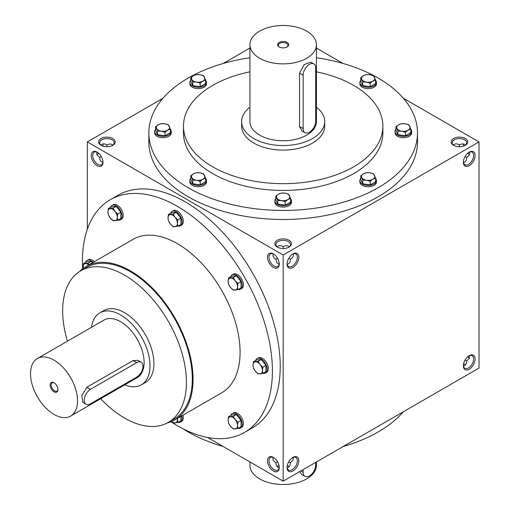 <?xml version="1.0" encoding="UTF-8"?>
<svg xmlns="http://www.w3.org/2000/svg" width="510" height="510" viewBox="0 0 510 510"><rect width="100%" height="100%" fill="white"/><g stroke="black" fill="none" stroke-linecap="round" stroke-linejoin="round"><path stroke-width="0.76" d="M316.41 461.952L316.41 465.311A33.233 19.189 180 0 1 283.171 484.5A33.233 19.189 180 0 1 249.938 465.311L249.938 461.952M303.15 469.608L303.15 472.324A8.861 5.119 120 0 0 304.98 476.378L301.818 474.555L299.752 471.775M304.98 476.378A8.861 5.119 120 0 0 311.814 474.007A8.861 5.119 120 0 0 315.684 465.088L315.684 462.372M249.938 107.183A41.546 23.983 0 0 0 241.625 121.578A41.546 23.983 0 0 0 253.795 138.535A41.546 23.983 0 0 0 299.07 143.737A41.546 23.983 0 0 0 324.717 121.578A41.546 23.983 0 0 0 316.41 107.183M249.938 44.689L249.938 121.578A33.233 19.189 0 0 0 259.673 135.144A33.233 19.189 0 0 0 295.889 139.306A33.233 19.189 0 0 0 316.41 121.578L316.41 44.689A33.233 19.189 0 0 0 283.171 25.5A33.233 19.189 0 0 0 249.938 44.689A33.233 19.189 0 0 0 259.673 58.255A33.233 19.189 0 0 0 295.889 62.418A33.233 19.189 0 0 0 316.41 44.689M304.98 132.645L301.818 130.815L299.555 126.512L299.555 73.14L304.145 64.655L310.686 62.099L313.848 63.922A8.861 5.119 120 0 0 307.014 66.3A8.861 5.119 120 0 0 303.15 75.219L303.15 128.584A8.861 5.119 120 0 0 304.98 132.645A8.861 5.119 120 0 0 311.814 130.267A8.861 5.119 120 0 0 315.684 121.348L315.684 67.983A8.861 5.119 120 0 0 313.848 63.922M279.257 46.952A5.54 3.2 0 0 0 287.085 46.952A5.54 3.2 0 0 0 287.085 42.426A5.54 3.2 0 0 0 279.257 42.426A5.54 3.2 0 0 0 279.257 46.952L279.257 46.952M286.805 47.105A4.788 2.767 0 0 0 287.959 45.301A4.788 2.767 0 0 0 283.171 42.534A4.788 2.767 0 0 0 278.383 45.301A4.788 2.767 0 0 0 279.537 47.105M395.958 129.361A8.307 4.794 0 0 0 395.065 131.529L395.065 132.88A8.307 4.794 0 0 0 403.372 137.681A8.307 4.794 0 0 0 411.685 132.88L411.685 131.529A8.307 4.794 0 0 0 410.786 129.361M395.065 131.529A8.307 4.794 0 0 0 403.372 136.323A8.307 4.794 0 0 0 411.685 131.529M395.958 126.792L395.958 130.381L397.947 134.659L405.361 135.807L410.786 132.677L410.786 129.087L408.076 130.171L405.361 132.224L401.65 131.166L397.947 131.076L395.958 126.792L398.673 124.74L401.389 123.662L405.093 123.751L408.803 124.81L410.786 129.087M397.947 134.659L397.947 131.076M405.361 135.807L405.361 132.224M405.093 123.751A6.649 3.838 0 0 0 398.673 124.74A6.649 3.838 0 0 0 396.952 128.45A6.649 3.838 0 0 0 401.65 131.166A6.649 3.838 0 0 0 408.076 130.171A6.649 3.838 0 0 0 409.798 126.461A6.649 3.838 0 0 0 405.093 123.751M360.755 80.287A8.307 4.794 0 0 0 359.856 82.454L359.856 83.812A8.307 4.794 0 0 0 368.169 88.606A8.307 4.794 0 0 0 376.476 83.812L376.476 82.454A8.307 4.794 0 0 0 375.583 80.287M359.856 82.454A8.307 4.794 0 0 0 368.169 87.255A8.307 4.794 0 0 0 376.476 82.454M360.755 77.724L360.755 81.307L362.737 85.591L370.152 86.738L375.583 83.602L375.583 80.019L372.867 81.096L370.152 83.149L366.448 82.091L362.737 82.002L360.755 77.724L363.464 75.671L366.18 74.587L369.89 74.677L373.594 75.735L375.583 80.019M362.737 85.591L362.737 82.002M370.152 86.738L370.152 83.149M369.89 74.677A6.649 3.838 0 0 0 363.464 75.671A6.649 3.838 0 0 0 361.749 79.375A6.649 3.838 0 0 0 366.448 82.091A6.649 3.838 0 0 0 372.867 81.096A6.649 3.838 0 0 0 374.589 77.392A6.649 3.838 0 0 0 369.89 74.677M190.759 80.287A8.307 4.794 0 0 0 189.867 82.454L189.867 83.812A8.307 4.794 0 0 0 198.173 88.606A8.307 4.794 0 0 0 206.486 83.812L206.486 82.454A8.307 4.794 0 0 0 205.587 80.287M189.867 82.454A8.307 4.794 0 0 0 198.173 87.255A8.307 4.794 0 0 0 206.486 82.454M190.759 77.724L190.759 81.307L192.748 85.591L200.162 86.738L205.587 83.602L205.587 80.019L202.878 81.096L200.162 83.149L196.452 82.091L192.748 82.002L190.759 77.724L193.475 75.671L196.191 74.587L199.894 74.677L203.605 75.735L205.587 80.019M192.748 85.591L192.748 82.002M200.162 86.738L200.162 83.149M199.894 74.677A6.649 3.838 0 0 0 193.475 75.671A6.649 3.838 0 0 0 191.754 79.375A6.649 3.838 0 0 0 196.452 82.091A6.649 3.838 0 0 0 202.878 81.096A6.649 3.838 0 0 0 204.599 77.392A6.649 3.838 0 0 0 199.894 74.677M155.556 129.361A8.307 4.794 0 0 0 154.657 131.529L154.657 132.88A8.307 4.794 0 0 0 162.97 137.681A8.307 4.794 0 0 0 171.277 132.88L171.277 131.529A8.307 4.794 0 0 0 170.385 129.361M154.657 131.529A8.307 4.794 0 0 0 162.97 136.323A8.307 4.794 0 0 0 171.277 131.529M155.556 126.792L155.556 130.381L157.539 134.659L164.953 135.807L170.385 132.677L170.385 129.087L167.669 130.171L164.953 132.224L161.249 131.166L157.539 131.076L155.556 126.792L158.266 124.74L160.981 123.662L164.692 123.751L168.396 124.81L170.385 129.087M157.539 134.659L157.539 131.076M164.953 135.807L164.953 132.224M164.692 123.751A6.649 3.838 0 0 0 158.266 124.74A6.649 3.838 0 0 0 156.551 128.45A6.649 3.838 0 0 0 161.249 131.166A6.649 3.838 0 0 0 167.669 130.171A6.649 3.838 0 0 0 169.39 126.461A6.649 3.838 0 0 0 164.692 123.751M190.759 178.43A8.307 4.794 0 0 0 189.867 180.597L189.867 181.955A8.307 4.794 0 0 0 198.173 186.756A8.307 4.794 0 0 0 206.486 181.955L206.486 180.597A8.307 4.794 0 0 0 205.587 178.43M189.867 180.597A8.307 4.794 0 0 0 198.173 185.398A8.307 4.794 0 0 0 206.486 180.597M190.759 175.867L190.759 179.45L192.748 183.734L200.162 184.881L205.587 181.745L205.587 178.162L202.878 179.239L200.162 181.292L196.452 180.234L192.748 180.145L190.759 175.867L193.475 173.814L196.191 172.731L199.894 172.82L203.605 173.878L205.587 178.162M192.748 183.734L192.748 180.145M200.162 184.881L200.162 181.292M199.894 172.82A6.649 3.838 0 0 0 193.475 173.814A6.649 3.838 0 0 0 191.754 177.525A6.649 3.838 0 0 0 196.452 180.234A6.649 3.838 0 0 0 202.878 179.239A6.649 3.838 0 0 0 204.599 175.536A6.649 3.838 0 0 0 199.894 172.82M275.757 198.76A8.307 4.794 0 0 0 274.865 200.927L274.865 202.279A8.307 4.794 0 0 0 283.171 207.079A8.307 4.794 0 0 0 291.478 202.279L291.478 200.927A8.307 4.794 0 0 0 290.585 198.76M274.865 200.927A8.307 4.794 0 0 0 283.171 205.721A8.307 4.794 0 0 0 291.478 200.927M275.757 196.191L275.757 199.78L277.746 204.057L285.16 205.205L290.585 202.075L290.585 198.486L287.869 199.569L285.16 201.622L281.45 200.564L277.746 200.475L275.757 196.191L278.473 194.138L281.182 193.06L284.892 193.15L288.596 194.208L290.585 198.486M277.746 204.057L277.746 200.475M285.16 205.205L285.16 201.622M284.892 193.15A6.649 3.838 0 0 0 278.473 194.138A6.649 3.838 0 0 0 276.751 197.848A6.649 3.838 0 0 0 281.45 200.564A6.649 3.838 0 0 0 287.869 199.569A6.649 3.838 0 0 0 289.591 195.859A6.649 3.838 0 0 0 284.892 193.15M360.755 178.43A8.307 4.794 0 0 0 359.856 180.597L359.856 181.955A8.307 4.794 0 0 0 368.169 186.756A8.307 4.794 0 0 0 376.476 181.955L376.476 180.597A8.307 4.794 0 0 0 375.583 178.43M359.856 180.597A8.307 4.794 0 0 0 368.169 185.398A8.307 4.794 0 0 0 376.476 180.597M360.755 175.867L360.755 179.45L362.737 183.734L370.152 184.881L375.583 181.745L375.583 178.162L372.867 179.239L370.152 181.292L366.448 180.234L362.737 180.145L360.755 175.867L363.464 173.814L366.18 172.731L369.89 172.82L373.594 173.878L375.583 178.162M362.737 183.734L362.737 180.145M370.152 184.881L370.152 181.292M369.89 172.82A6.649 3.838 0 0 0 363.464 173.814A6.649 3.838 0 0 0 361.749 177.525A6.649 3.838 0 0 0 366.448 180.234A6.649 3.838 0 0 0 372.867 179.239A6.649 3.838 0 0 0 374.589 175.536A6.649 3.838 0 0 0 369.89 172.82M238.176 428.336A8.307 4.794 -120 0 0 240.497 428.03L241.67 427.354A8.307 4.794 -120 0 0 241.67 417.76A8.307 4.794 -120 0 0 233.363 412.96L232.19 413.635A8.307 4.794 -120 0 0 230.762 415.497M240.497 428.03A8.307 4.794 -120 0 0 240.497 418.436A8.307 4.794 -120 0 0 232.19 413.635M237.934 428.476L241.045 426.679L241.045 420.412L236.34 414.566L231.642 414.987L228.537 416.778L233.236 416.358L235.167 419.526L237.934 422.21L237.52 425.582L237.934 428.476L233.236 428.891L230.469 426.213L228.537 423.045L228.117 420.157L228.537 416.778M241.045 420.412L237.934 422.21M236.34 414.566L233.236 416.358M235.167 428.929A6.649 3.838 -120 0 0 237.52 425.582A6.649 3.838 -120 0 0 235.167 419.526A6.649 3.838 -120 0 0 230.469 416.81A6.649 3.838 -120 0 0 228.117 420.157A6.649 3.838 -120 0 0 230.469 426.213A6.649 3.838 -120 0 0 235.167 428.929M178.073 422.382A8.307 4.794 -120 0 0 180.393 422.076L181.573 421.4A8.307 4.794 -120 0 0 182.969 415.191M180.393 422.076A8.307 4.794 -120 0 0 181.796 415.867M177.486 418.353L177.837 422.522L180.942 420.731L180.942 416.364M177.837 422.522L173.139 422.943L171.532 421.54M171.577 421.528A6.649 3.838 -120 0 0 175.064 422.975A6.649 3.838 -120 0 0 177.416 419.628A6.649 3.838 -120 0 0 177.314 418.455M94.337 261.681A8.307 4.794 -120 0 0 88.268 259.788L87.089 260.47A8.307 4.794 -120 0 0 85.661 262.325M93.164 262.363A8.307 4.794 -120 0 0 87.089 260.47M92.38 262.809L91.245 261.394L86.547 261.815L83.442 263.613L88.141 263.192L88.976 264.779M91.245 261.394L88.141 263.192M83.117 268.407L83.442 263.613M88.689 264.945A6.649 3.838 -120 0 0 85.368 263.644A6.649 3.838 -120 0 0 83.022 266.985A6.649 3.838 -120 0 0 83.162 268.381M117.969 220.141A8.307 4.794 -120 0 0 120.296 219.835L121.469 219.153A8.307 4.794 -120 0 0 121.469 209.559A8.307 4.794 -120 0 0 113.163 204.765L111.983 205.441A8.307 4.794 -120 0 0 110.555 207.302M120.296 219.835A8.307 4.794 -120 0 0 120.296 210.241A8.307 4.794 -120 0 0 111.983 205.441M117.733 220.275L120.838 218.484L120.838 212.217L116.14 206.371L111.441 206.792L108.337 208.584L113.035 208.163L114.967 211.331L117.733 214.009L117.313 217.387L117.733 220.275L113.035 220.696L110.262 218.019L108.337 214.85L107.916 211.956L108.337 208.584M120.838 212.217L117.733 214.009M116.14 206.371L113.035 208.163M114.967 220.728A6.649 3.838 -120 0 0 117.313 217.387A6.649 3.838 -120 0 0 114.967 211.331A6.649 3.838 -120 0 0 110.262 208.615A6.649 3.838 -120 0 0 107.916 211.956A6.649 3.838 -120 0 0 110.262 218.019A6.649 3.838 -120 0 0 114.967 220.728M178.073 226.096A8.307 4.794 -120 0 0 180.393 225.783L181.573 225.108A8.307 4.794 -120 0 0 181.573 215.513A8.307 4.794 -120 0 0 173.26 210.719L172.087 211.395A8.307 4.794 -120 0 0 170.659 213.25M180.393 225.783A8.307 4.794 -120 0 0 180.393 216.189A8.307 4.794 -120 0 0 172.087 211.395M177.837 226.23L180.942 224.438L180.942 218.172L176.243 212.326L171.538 212.74L168.434 214.538L173.139 214.117L175.064 217.279L177.837 219.963L177.416 223.342L177.837 226.23L173.139 226.65L170.365 223.966L168.434 220.804L168.013 217.91L168.434 214.538M180.942 218.172L177.837 219.963M176.243 212.326L173.139 214.117M175.064 226.682A6.649 3.838 -120 0 0 177.416 223.342A6.649 3.838 -120 0 0 175.064 217.279A6.649 3.838 -120 0 0 170.365 214.57A6.649 3.838 -120 0 0 168.013 217.91A6.649 3.838 -120 0 0 170.365 223.966A6.649 3.838 -120 0 0 175.064 226.682M238.176 289.54A8.307 4.794 -120 0 0 240.497 289.234L241.67 288.552A8.307 4.794 -120 0 0 241.67 278.957A8.307 4.794 -120 0 0 233.363 274.163L232.19 274.839A8.307 4.794 -120 0 0 230.762 276.7M240.497 289.234A8.307 4.794 -120 0 0 240.497 279.639A8.307 4.794 -120 0 0 232.19 274.839M237.934 289.674L241.045 287.882L241.045 281.616L236.34 275.77L231.642 276.19L228.537 277.982L233.236 277.561L235.167 280.729L237.934 283.407L237.52 286.786L237.934 289.674L233.236 290.094L230.469 287.417L228.537 284.248L228.117 281.354L228.537 277.982M241.045 281.616L237.934 283.407M236.34 275.77L233.236 277.561M235.167 290.126A6.649 3.838 -120 0 0 237.52 286.786A6.649 3.838 -120 0 0 235.167 280.729A6.649 3.838 -120 0 0 230.469 278.014A6.649 3.838 -120 0 0 228.117 281.354A6.649 3.838 -120 0 0 230.469 287.417A6.649 3.838 -120 0 0 235.167 290.126M263.071 373.314A8.307 4.794 -120 0 0 265.391 373.001L266.564 372.325A8.307 4.794 -120 0 0 266.564 362.731A8.307 4.794 -120 0 0 258.258 357.931L257.085 358.613A8.307 4.794 -120 0 0 255.657 360.468M265.391 373.001A8.307 4.794 -120 0 0 265.391 363.407A8.307 4.794 -120 0 0 257.085 358.613M262.835 373.447L265.94 371.656L265.94 365.389L261.235 359.544L256.536 359.958L253.432 361.756L258.13 361.335L260.062 364.497L262.835 367.181L262.414 370.56L262.835 373.447L258.13 373.868L255.363 371.184L253.432 368.022L253.011 365.128L253.432 361.756M265.94 365.389L262.835 367.181M261.235 359.544L258.13 361.335M260.062 373.9A6.649 3.838 -120 0 0 262.414 370.56A6.649 3.838 -120 0 0 260.062 364.497A6.649 3.838 -120 0 0 255.363 361.788A6.649 3.838 -120 0 0 253.011 365.128A6.649 3.838 -120 0 0 255.363 371.184A6.649 3.838 -120 0 0 260.062 373.9M124.778 384.827A41.546 23.983 -120 0 0 141.391 384.827A41.546 23.983 -120 0 0 141.391 336.855A41.546 23.983 -120 0 0 99.852 312.866A41.546 23.983 -120 0 0 91.539 327.261M70.654 416.071L137.241 377.63A33.233 19.189 -120 0 0 137.241 339.252A33.233 19.189 -120 0 0 104.002 320.063L37.415 358.511A33.233 19.189 -120 0 0 32.321 385.139A33.233 19.189 -120 0 0 54.035 414.426A33.233 19.189 -120 0 0 70.654 416.071A33.233 19.189 -120 0 0 70.654 377.7A33.233 19.189 -120 0 0 37.415 358.511M86.031 404.239L82.869 402.409L81.81 395.479L86.866 387.249L133.091 360.57L137.949 360.379L141.111 362.202A8.861 5.119 120 0 0 136.68 362.642L90.461 389.328A8.861 5.119 120 0 0 84.673 397.137A8.861 5.119 120 0 0 86.031 404.239A8.861 5.119 120 0 0 90.461 403.799L136.68 377.113A8.861 5.119 120 0 0 142.468 369.304A8.861 5.119 120 0 0 141.111 362.202M54.035 391.814A5.54 3.2 -120 0 0 57.949 389.551A5.54 3.2 -120 0 0 54.035 382.768A5.54 3.2 -120 0 0 50.12 385.031A5.54 3.2 -120 0 0 54.035 391.814M54.309 382.94A4.788 2.767 -120 0 0 52.173 382.838A4.788 2.767 -120 0 0 51.434 386.676A4.788 2.767 -120 0 0 54.564 390.896A4.788 2.767 -120 0 0 56.961 391.132A4.788 2.767 -120 0 0 57.942 389.232M102.892 162.537L100.763 161.243L99.934 159.585L99.654 157.431L97.225 155.193L96.664 153.567L96.849 152.063M102.982 161.829A7.261 4.188 60 0 1 101.49 164.749A7.261 4.188 60 0 1 94.235 160.554A7.261 4.188 60 0 1 94.235 152.178A7.261 4.188 60 0 1 97.506 152.343M106.915 146.727L106.915 144.853C104.359 143.469 102.344 143.552 100.865 145.108M99.654 157.431L101.273 156.493M96.849 154.409A7.261 4.188 120 0 0 97.863 153.937A7.261 4.188 120 0 0 98.761 153.325M102.918 146.134A7.261 4.188 120 0 0 102.994 145.05A7.261 4.188 120 0 0 102.892 143.935M106.915 144.853L110.421 143.871L112.959 145.108M287.098 263.594A7.261 4.188 120 0 0 288.59 266.513A7.261 4.188 120 0 0 295.851 262.318A7.261 4.188 120 0 0 295.851 253.935A7.261 4.188 120 0 0 292.581 254.101M287.187 264.301C289.272 263.798 290.356 262.095 290.432 259.188C292.912 257.671 293.843 255.886 293.237 253.827M283.171 248.491L283.171 246.617L285.179 245.782L287.372 245.737L289.215 246.865M290.432 259.188L288.807 258.251M283.171 246.617L283.171 246.617C280.615 245.227 278.6 245.31 277.128 246.865M273.105 253.827L273.048 255.994L274.189 257.869L275.91 259.188L277.536 258.251M279.155 264.301L276.815 262.72L275.91 259.188M279.244 263.594A7.261 4.188 60 0 1 277.752 266.513A7.261 4.188 60 0 1 270.491 262.318A7.261 4.188 60 0 1 270.491 253.935A7.261 4.188 60 0 1 273.762 254.101M463.361 161.829A7.261 4.188 120 0 0 464.852 164.749A7.261 4.188 120 0 0 472.113 160.554A7.261 4.188 120 0 0 472.113 152.178A7.261 4.188 120 0 0 468.837 152.343M463.45 162.537C465.534 162.04 466.612 160.331 466.688 157.431C469.168 155.907 470.105 154.122 469.493 152.063M469.493 154.409A7.261 4.188 60 0 1 468.48 153.937A7.261 4.188 60 0 1 467.581 153.325M463.424 146.134A7.261 4.188 60 0 1 463.348 145.05A7.261 4.188 60 0 1 463.45 143.935M459.433 146.727L459.433 144.853L461.442 144.024L463.628 143.973L465.477 145.108M466.688 157.431L465.069 156.493M459.433 144.853L459.433 144.853C456.877 143.469 454.863 143.552 453.384 145.108M293.237 457.355L293.04 460.167L290.432 462.717C290.356 465.624 289.272 467.326 287.187 467.829M292.581 457.629A7.261 4.188 -60 0 1 295.851 457.464A7.261 4.188 -60 0 1 297.355 460.785A7.261 4.188 -60 0 1 294.187 468.091A7.261 4.188 -60 0 1 288.59 470.035A7.261 4.188 -60 0 1 287.098 467.122M273.762 457.629A7.261 4.188 -120 0 0 270.491 457.464A7.261 4.188 -120 0 0 269.382 463.284A7.261 4.188 -120 0 0 274.119 469.678A7.261 4.188 -120 0 0 277.752 470.035A7.261 4.188 -120 0 0 279.244 467.122M277.536 461.779L275.91 462.717L276.197 464.871L277.249 466.797L279.155 467.829M275.91 462.717C273.43 461.199 272.499 459.414 273.105 457.355M288.807 461.779L290.432 462.717M469.493 355.591L469.296 358.403L466.688 360.952C466.612 363.859 465.534 365.562 463.45 366.065M468.837 355.872A7.261 4.188 -60 0 1 472.113 355.7A7.261 4.188 -60 0 1 473.611 359.027A7.261 4.188 -60 0 1 470.443 366.333A7.261 4.188 -60 0 1 464.852 368.277A7.261 4.188 -60 0 1 463.361 365.358M465.069 360.022L466.688 360.952M467.581 356.853A7.261 4.188 -120 0 0 468.48 357.465A7.261 4.188 -120 0 0 469.493 357.937M101.037 145.325A8.307 4.794 0 0 0 112.786 145.318A8.307 4.794 0 0 0 112.786 138.535A8.307 4.794 0 0 0 101.037 138.535A8.307 4.794 0 0 0 101.037 145.318A8.307 4.794 0 0 0 101.037 145.325M277.293 247.082A8.307 4.794 0 0 0 289.049 247.082A8.307 4.794 0 0 0 289.049 240.299A8.307 4.794 0 0 0 277.293 240.299A8.307 4.794 0 0 0 277.293 247.082L277.293 247.082M453.556 145.325A8.307 4.794 0 0 0 465.305 145.318A8.307 4.794 0 0 0 465.305 138.535A8.307 4.794 0 0 0 453.556 138.535A8.307 4.794 0 0 0 453.556 145.318A8.307 4.794 0 0 0 453.556 145.325M316.41 57.745A134.328 77.552 180 0 1 378.159 78.043A134.328 77.552 180 0 1 417.499 132.88L417.499 141.927A134.328 77.552 180 0 1 283.171 219.485A134.328 77.552 180 0 1 148.843 141.927L148.843 132.88A134.328 77.552 180 0 1 249.938 57.745M207.519 437.459L283.171 481.14L283.171 255L479.017 141.927L403.359 98.251M343.16 63.495L316.41 48.048M283.171 255L87.331 141.927L162.983 98.251M223.189 63.495L249.938 48.048M97.506 154.128A8.307 4.794 120 0 0 98.666 153.236M102.79 146.096A8.307 4.794 120 0 0 102.982 144.642M87.331 141.927L87.331 229.29M288.654 466.229A8.307 4.794 0 0 0 287.296 465.668M279.046 465.668A8.307 4.794 0 0 0 277.695 466.229M464.91 364.465A8.307 4.794 0 0 0 463.552 363.904M283.171 481.14L479.017 368.073L479.017 141.927M463.348 162.282A8.307 4.794 120 0 0 469.225 165.673A8.307 4.794 120 0 0 475.097 155.499A8.307 4.794 120 0 0 469.225 152.107A8.307 4.794 120 0 0 463.348 162.282M475.097 359.027A8.307 4.794 -60 0 1 469.225 369.202A8.307 4.794 -60 0 1 463.348 365.81A8.307 4.794 -60 0 1 469.225 355.636A8.307 4.794 -60 0 1 475.097 359.027M287.085 264.046A8.307 4.794 120 0 0 292.963 267.438A8.307 4.794 120 0 0 298.841 257.257A8.307 4.794 120 0 0 292.963 253.865A8.307 4.794 120 0 0 287.085 264.046M298.841 460.785A8.307 4.794 -60 0 1 292.963 470.966A8.307 4.794 -60 0 1 287.085 467.574A8.307 4.794 -60 0 1 292.963 457.393A8.307 4.794 -60 0 1 298.841 460.785M97.123 152.107L97.123 152.107A8.307 4.794 60 0 1 102.994 162.282A8.307 4.794 60 0 1 97.123 165.673A8.307 4.794 60 0 1 91.245 155.499A8.307 4.794 60 0 1 97.123 152.107M273.379 253.865L273.379 253.865A8.307 4.794 60 0 1 279.257 264.046A8.307 4.794 60 0 1 273.379 267.438A8.307 4.794 60 0 1 267.501 257.257A8.307 4.794 60 0 1 273.379 253.865M273.379 470.966A8.307 4.794 -120 0 0 279.257 467.574A8.307 4.794 -120 0 0 273.379 457.393A8.307 4.794 -120 0 0 267.501 460.785A8.307 4.794 -120 0 0 273.379 470.966M244.577 432.391L252.412 427.864A134.328 77.552 -120 0 0 273.003 320.229A134.328 77.552 -120 0 0 185.251 201.858A134.328 77.552 -120 0 0 118.084 195.202L110.256 199.729A134.328 77.552 60 0 1 177.416 206.378A134.328 77.552 60 0 1 265.168 324.749A134.328 77.552 60 0 1 244.577 432.391A134.328 77.552 60 0 1 170.984 421.77M468.837 154.128A8.307 4.794 60 0 1 467.676 153.236M463.552 146.096A8.307 4.794 60 0 1 463.361 144.642M467.676 356.764A8.307 4.794 -120 0 0 468.837 357.657M403.359 411.748A134.328 77.552 180 0 1 343.16 446.505M223.189 446.505A134.328 77.552 180 0 1 182.88 428.706M417.499 132.88A134.328 77.552 180 0 1 283.171 210.439A134.328 77.552 180 0 1 148.843 132.88M316.41 71.827A99.705 57.566 180 0 1 353.672 85.393A99.705 57.566 180 0 1 382.876 126.097A99.705 57.566 180 0 1 283.171 183.664A99.705 57.566 180 0 1 183.466 126.097A99.705 57.566 180 0 1 249.938 71.827M324.717 121.578L324.717 126.097A41.546 23.983 180 0 1 283.171 150.087A41.546 23.983 180 0 1 241.625 126.097L241.625 121.578M382.876 126.097L382.876 132.88A99.705 57.566 180 0 1 283.171 190.447A99.705 57.566 180 0 1 183.466 132.88L183.466 126.097M67.441 341.177A87.522 50.528 60 0 1 80.778 270.791A87.522 50.528 60 0 1 124.536 275.126A87.522 50.528 60 0 1 181.713 352.251A87.522 50.528 60 0 1 168.3 422.382A87.522 50.528 60 0 1 100.674 398.743M80.778 270.791L86.655 267.399A87.522 50.528 60 0 1 130.413 271.734A87.522 50.528 60 0 1 187.591 348.859A87.522 50.528 60 0 1 174.171 418.99L168.3 422.382M99.852 312.866L103.766 310.609A41.546 23.983 60 0 1 124.536 312.662A41.546 23.983 60 0 1 151.68 349.273A41.546 23.983 60 0 1 145.312 382.564L141.391 384.827M82.652 268.77A134.328 77.552 60 0 1 110.256 199.729M79.579 271.524A88.632 51.172 60 0 1 86.101 266.437L133.104 239.305A88.632 51.172 60 0 1 177.416 243.691A88.632 51.172 60 0 1 235.314 321.791A88.632 51.172 60 0 1 221.729 392.815L174.726 419.947A88.632 51.172 60 0 1 167.07 423.051M86.101 266.437A88.632 51.172 60 0 1 130.413 270.829A88.632 51.172 60 0 1 188.311 348.929A88.632 51.172 60 0 1 174.726 419.947M465.477 364.892A7.261 4.188 0 0 0 464.565 364.248A7.261 4.188 0 0 0 463.584 363.777M289.215 466.656A7.261 4.188 0 0 0 288.303 466.012A7.261 4.188 0 0 0 287.321 465.541M279.021 465.541A7.261 4.188 0 0 0 278.039 466.012A7.261 4.188 0 0 0 277.128 466.656M464.91 145.535A7.261 4.188 0 0 0 466.688 142.787A7.261 4.188 0 0 0 459.433 138.593A7.261 4.188 0 0 0 452.172 142.787A7.261 4.188 0 0 0 453.951 145.535M288.654 247.299A7.261 4.188 0 0 0 290.432 244.551A7.261 4.188 0 0 0 283.171 240.357A7.261 4.188 0 0 0 275.91 244.551A7.261 4.188 0 0 0 277.695 247.299M112.391 145.535A7.261 4.188 0 0 0 114.17 142.787A7.261 4.188 0 0 0 106.915 138.593A7.261 4.188 0 0 0 99.654 142.787A7.261 4.188 0 0 0 101.433 145.535M300.798 470.966L303.15 472.324M299.555 126.512L303.15 128.584M299.555 73.14L303.15 75.219M133.091 360.57L136.68 362.642M86.866 387.249L90.461 389.328"/></g></svg>
